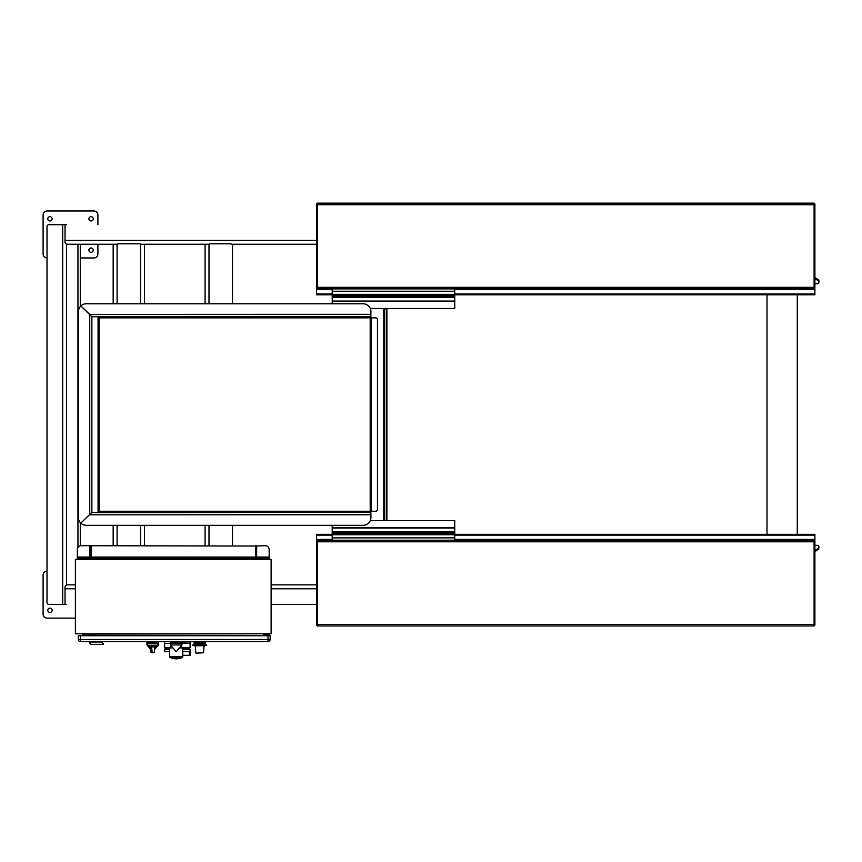 <?xml version="1.0" encoding="UTF-8"?>
<svg xmlns="http://www.w3.org/2000/svg" width="862" height="862" viewBox="0 0 862 862"><rect width="100%" height="100%" fill="white"/><g stroke="black" fill="none" stroke-linecap="round" stroke-linejoin="round"><path stroke-width="1.29" d="M370.229 316.688L370.197 317.862L375.8 317.862A1.961 1.659 -90 0 1 377.459 319.824L377.459 509.291A1.961 1.659 -90 0 1 375.8 511.252L370.197 511.252L370.229 512.427M86.286 303.769A7.833 7.823 90 0 0 80.845 305.978L80.802 305.978A7.833 7.823 -90 0 1 86.243 303.769L363.107 303.769A7.833 7.823 -90 0 1 370.929 311.602L370.843 316.688L91.652 316.548M80.802 305.978L89.745 314.339L80.812 306.01A7.833 7.823 90 0 0 78.464 311.602A7.833 7.823 -90 0 1 80.769 306.01L80.812 306.01M91.652 512.567L370.843 512.427L370.929 517.512A7.833 7.823 -90 0 1 363.107 525.346L86.243 525.346A7.833 7.823 -90 0 1 80.802 523.137L80.769 523.115A7.833 7.823 -90 0 1 78.42 517.512A7.833 7.823 90 0 0 80.812 523.115L91.878 512.394L98.074 512.394L98.074 316.72L91.878 316.72L80.845 305.978M80.845 523.137A7.833 7.823 90 0 0 86.286 525.346M78.42 311.602L78.42 517.512L78.464 311.602M98.074 316.72L99.152 317.862L99.152 511.252L370.197 511.252L370.197 317.862L99.152 317.862L97.966 316.688M89.734 514.743L89.734 314.371L90.769 315.47M90.769 513.644L89.799 514.733M99.108 511.317L98.074 512.394M99.152 511.252L97.966 512.427M66.589 604.424L48.972 604.424A1.961 1.961 0 0 1 47.011 602.463L47.011 226.652A1.961 1.961 0 0 1 48.972 224.691L66.589 224.691M271.131 604.424L316.548 604.424L271.131 604.424M97.902 244.269L97.902 254.053A3.911 3.911 0 0 1 93.99 257.964L80.285 257.964M47.011 257.964A3.911 3.911 0 0 1 43.1 254.053L43.1 214.907A3.911 3.911 0 0 1 47.011 210.996L93.99 210.996A3.911 3.911 0 0 1 97.902 214.907L97.902 224.691M91.06 252.297A2.155 2.155 0 0 1 89.195 249.064A2.155 2.155 0 0 1 92.924 249.064A2.155 2.155 0 0 1 91.06 252.297M49.953 220.974A2.155 2.155 0 0 1 48.089 217.741A2.155 2.155 0 0 1 51.817 217.741A2.155 2.155 0 0 1 49.953 220.974M91.06 220.974A2.155 2.155 0 0 1 89.195 217.741A2.155 2.155 0 0 1 92.924 217.741A2.155 2.155 0 0 1 91.06 220.974M75.393 618.119L47.011 618.119A3.911 3.911 0 0 1 43.1 614.207L43.1 575.062A3.911 3.911 0 0 1 47.011 571.15M49.953 612.451A2.155 2.155 0 0 1 48.089 609.218A2.155 2.155 0 0 1 51.817 609.218A2.155 2.155 0 0 1 49.953 612.451M80.285 244.269L80.285 306.527M80.285 522.587L80.285 545.829M144.493 545.7L144.493 525.346M144.493 303.769L144.493 244.269L140.581 244.269A1.961 1.961 0 0 0 139.299 243.795L118.363 243.795A1.961 1.961 0 0 0 117.092 244.269L113.17 244.269L113.17 303.769M113.17 545.7L113.17 525.346M144.493 244.269L205.091 244.269L205.091 303.769M65.027 224.691L65.027 242.707L66.589 244.269L113.17 244.269M66.589 244.269L66.589 584.845L75.393 584.845M232.492 303.769L232.492 245.756A1.961 1.961 0 0 0 230.542 243.795L210.274 243.795A1.961 1.961 0 0 0 209.003 244.269L205.091 244.269M232.492 525.346L232.492 545.7M205.091 525.346L205.091 545.7M271.131 584.845L316.548 584.845M231.813 244.269L316.548 244.269M65.027 604.424L65.027 586.419L66.589 584.845M47.011 226.652L47.011 602.463M814.892 545.312L816.357 545.301A2.349 0.808 180 0 1 818.771 546.088L818.9 547.758A2.349 0.808 180 0 1 818.9 547.779A2.349 0.808 180 0 1 818.62 548.157L814.892 550.506M814.892 551.615L818.62 549.266A2.349 0.808 0 0 0 818.9 548.878A2.349 0.808 0 0 0 818.9 548.857L818.9 548.878M814.892 278.609L818.62 280.958A2.349 0.808 -0 0 1 818.9 281.346L818.9 280.258A2.349 0.808 180 0 0 818.9 280.236A2.349 0.808 180 0 0 818.62 279.859L814.892 277.499M818.9 280.236L818.9 281.346A2.349 0.808 -0 0 1 818.9 281.368L818.771 283.038A2.349 0.808 -0 0 1 816.357 283.813L814.892 283.803M334.553 296.722L334.553 295.547L332.204 295.547L332.204 296.722L454.737 296.722L454.737 295.547L452.388 295.547L452.388 296.722M370.283 308.488L454.737 308.488L454.737 296.722M332.204 296.722L332.204 303.769M332.204 297.509L454.737 297.509M452.388 532.393L452.388 533.567L454.737 533.567L454.737 532.393L332.204 532.393L332.204 533.567L334.553 533.567L334.553 532.393M332.204 525.346L332.204 534.742L454.737 534.742L454.737 533.567M454.737 532.393L454.737 520.626L370.283 520.626M454.737 531.606L332.204 531.606M383.762 520.26L383.762 308.865L386.305 308.865L386.305 520.26L383.762 520.26M386.305 308.865L386.887 308.865L386.887 520.26L386.305 520.26M384.344 308.865L384.344 520.26M332.204 539.44L316.548 539.44L316.548 540.215L454.737 540.215L454.737 534.742M332.204 534.742L332.204 540.215L814.892 540.215L814.892 539.44L454.737 539.44M452.388 533.567L334.553 533.567M454.737 535.13L814.892 535.13L814.892 539.44M316.548 539.44L316.548 535.13L332.204 535.13M814.892 535.13L814.892 534.354L454.737 534.354M332.204 534.354L316.548 534.354L316.548 535.13M814.105 540.215L814.105 625.952L317.324 625.952L317.324 540.215M454.737 289.675L814.892 289.675L814.892 288.899L332.204 288.899L332.204 295.547M454.737 288.899L454.737 295.547M334.553 295.547L452.388 295.547M332.204 288.899L316.548 288.899L316.548 289.675L332.204 289.675M332.204 293.985L316.548 293.985L316.548 289.675M814.892 289.675L814.892 293.985L454.737 293.985M316.548 293.985L316.548 294.772L332.204 294.772M454.737 294.772L814.892 294.772L814.892 293.985M317.324 288.899L317.324 203.163L814.105 203.163L814.105 288.899M316.548 541.002L317.324 541.002L316.548 541.002L316.548 541.789L814.892 541.789L814.892 541.002L814.105 541.002M814.105 625.165L814.892 625.165L814.892 624.39L316.548 624.39L316.548 541.789M316.548 624.39L316.548 625.165L317.324 625.165M317.324 203.949L316.548 203.949L316.548 288.113L317.324 288.113M814.892 624.39L814.892 541.789M814.105 288.113L814.892 288.113L814.892 287.326L316.548 287.326M316.548 204.725L814.892 204.725L814.892 203.949L814.105 203.949M814.892 204.725L814.892 287.326M201.492 643.009L197.829 643.343C201.87 643.548 201.87 643.752 197.829 643.957L197.98 644C202.01 643.806 201.956 643.612 197.829 643.418L197.829 643.418C201.87 643.214 201.87 643.009 197.829 642.793L201.406 642.449M199.316 641.608C201.913 641.77 201.417 641.931 197.829 642.093C201.87 642.309 201.87 642.513 197.829 642.718L197.829 643.957M201.406 643.688L201.406 643.074M201.546 643.106L201.212 642.826C197.883 642.643 197.872 642.438 201.191 642.233C197.926 642.018 197.926 641.813 201.18 641.608L198.163 641.748L200.792 642.136C197.84 642.341 197.98 642.524 201.212 642.686L199.144 643.106C201.514 643.224 201.202 643.397 198.206 643.634C202.031 643.849 202.161 644.022 198.616 644.151L197.958 644.119M198.174 641.888L197.829 642.179C201.934 641.985 202.042 641.802 198.141 641.608M201.266 642.039L205.21 642.427L201.546 642.427L201.406 641.824M197.84 642.707L194.165 642.039L197.926 642.039M195.383 645.746L195.793 652.771L195.383 645.746L203.992 645.735L203.583 652.771L203.992 645.735M182.712 648.817L189.424 648.817L190.049 649.442L190.049 655.314L182.798 655.314M189.295 655.314L189.295 651.672L182.744 651.672M190.049 649.442L182.722 649.442M169.685 649.442L164.685 649.442L165.31 648.817L169.685 648.817M164.685 649.442L164.685 651.672L169.652 651.672M181.796 643.375L190.093 643.375L190.093 647.793L181.677 647.793M170.719 647.793L164.642 647.793L165.31 648.461L169.695 648.461M189.424 648.817L182.712 648.461M170.601 643.375L164.642 643.375L164.642 642.039M190.093 643.375L190.093 642.039M198.766 652.771L200.943 652.771M203.583 652.771L195.965 653.159M206.535 644.938L192.646 645.132L206.535 644.938M206.74 645.53L192.646 645.53L206.74 645.132M198.777 644.151L198.777 644.938M197.98 644L201.212 643.925L198.616 644.151M198.163 642.987L201.212 642.686M200.771 644.151L199.165 643.645L200.63 643.364C197.721 643.181 197.915 643.009 201.212 642.837L198.174 643.138M181.72 641.921L190.847 641.921L181.753 642.039L181.968 644.938L170.428 644.938L176.204 651.769L181.968 644.938M181.753 642.039L170.687 641.921M147.294 641.608L147.294 642.309M158.489 643.181L158.522 642.309L146.896 642.309L146.928 643.181A2.737 2.737 0 0 0 147.973 645.239L157.455 645.239L158.489 643.181L146.928 643.181M157.175 645.239A9.784 9.784 0 0 1 155.785 645.821L149.632 645.821A9.784 9.784 0 0 1 148.242 645.239M149.676 645.821L149.676 646.877L155.742 646.877L149.676 646.877M154.664 647.19L154.438 652.286L150.99 652.286L150.753 647.19M151.626 647.19L152.132 652.286L151.022 652.286L150.882 647.19L151.626 647.19L151.755 652.286M151.141 652.286L151.141 652.491A6.853 6.853 0 0 0 154.276 652.491L151.141 652.491M147.057 643.914L146.939 644.938L147.65 644.938M157.778 644.938L158.479 644.938L158.371 643.914M150.764 649.463L147.704 645.843L149.676 645.843M155.742 645.843L157.724 645.843L158.479 644.938M154.438 652.168L154.664 646.909M150.979 652.168L150.753 646.909M155.742 645.929L157.315 645.843M149.676 645.929L148.113 645.843M194.144 642.039L194.155 643.117M205.231 643.117L205.415 644.571M205.21 642.039L205.253 643.117M267.996 559.406L267.996 558.231L269.17 558.231L269.17 549.611A3.911 3.911 0 0 0 265.259 545.7L255.475 546.045L255.475 555.139L256.65 555.139L256.65 546.045M255.475 546.045L81.265 545.7A3.911 3.911 0 0 0 77.354 549.611L77.354 559.406L77.354 558.231L88.711 558.231A1.174 1.174 0 0 0 89.885 557.057L89.885 555.979L91.06 555.979L91.06 555.139L89.885 555.139L89.885 546.045L91.06 546.045L91.06 555.139M255.788 558.231L90.736 558.231M267.996 558.231L257.824 558.231A1.174 1.174 0 0 1 256.65 557.057L256.65 555.979L255.475 555.979L255.475 555.139M91.06 558.231L91.06 557.057A2.349 2.349 0 0 1 88.711 559.406M91.06 555.979L91.06 557.057L255.475 557.057A2.349 2.349 0 0 0 257.824 559.406M89.885 555.139L89.885 555.979M255.475 545.7L256.65 545.7M255.475 558.231L255.475 555.979M269.17 558.231L269.17 559.406M256.65 555.139L256.65 555.979M264.397 635.736L264.397 634.96A0.582 0.582 0 0 1 264.99 634.367L269.407 634.367L269.687 633.785M264.99 633.785A1.174 1.174 0 0 0 263.815 634.96L263.815 635.736M103.214 643.569L101.641 642.007L89.12 642.007L90.682 644.356L103.214 644.356L103.214 643.569M264.99 634.367A0.582 0.582 0 0 0 264.397 634.96M267.996 635.736L80.489 635.736L80.489 641.608L267.996 641.608A2.155 2.155 0 0 0 270.151 639.464L270.151 635.736L267.996 635.736L267.996 639.464L78.334 639.464A2.155 2.155 0 0 0 80.489 641.608A2.155 2.155 0 0 1 78.334 639.464L78.334 635.736L80.489 635.736M75.393 559.406L75.393 633.785L271.131 633.785L271.131 559.406L75.393 559.406M82.44 633.785L82.752 635.736M264.084 633.785L82.752 634.098M263.772 635.736L263.772 634.098M197.948 643.494L194.155 643.494L194.155 642.438L198.163 642.438M201.546 642.405L205.231 642.438L205.371 644.938M194.155 643.494L193.918 644.819L198.777 644.819M200.932 644.819L205.458 644.819M201.277 643.494L205.231 643.494M201.385 641.964L205.188 641.608M194.187 641.608L198.055 641.964M170.698 641.608L181.699 641.608M170.654 642.039L170.633 643.117L181.774 643.117M181.72 645.239L181.72 646.468L180.686 646.468M171.721 646.468L170.676 646.468L170.676 645.239M179.005 658.568L179.005 658.557A13.835 6.993 -90 0 0 179.328 658.482A13.835 6.993 -90 0 0 179.91 658.309A13.857 7.004 90 0 1 179.328 658.503A13.857 7.004 90 0 1 179.005 658.568M179.328 658.503A14.115 14.115 0 0 0 180.19 658.277L180.061 658.277A14.115 13.63 90 0 1 179.91 658.32L179.91 658.309A14.094 13.609 -90 0 0 180.061 658.256L180.19 658.256A14.094 14.094 0 0 0 182.378 657.415L170.029 657.415A0.787 0.787 0 0 1 169.588 656.704L182.819 656.704L182.701 647.901L179.468 647.901M173.381 658.256L179.027 658.277L173.381 658.256M173.381 658.277A14.115 9.978 90 0 0 173.488 658.32A13.857 13.857 90 0 0 175.266 658.568A14.115 4.59 -90 0 1 175.094 658.439L178.606 658.439A14.115 9.978 -90 0 0 179.027 658.277M172.206 658.277A14.115 14.115 0 0 0 172.799 658.439L172.906 658.417A14.094 13.609 90 0 1 172.346 658.256L172.346 658.256M179.328 658.482A14.094 14.094 0 0 1 172.874 658.439A14.115 13.63 -90 0 1 172.346 658.277M172.928 647.901L169.706 647.901L169.588 656.704M172.206 658.256A14.094 14.094 0 0 1 170.029 657.415M170.719 647.901L170.719 646.468M370.929 514.776L89.756 514.776M371.36 317.862L371.36 511.252M89.842 314.436L370.929 314.339M91.878 316.72L91.878 512.394M77.946 244.269L77.946 547.553M117.092 545.7L117.092 525.346M117.092 303.769L117.092 244.269M140.581 545.7L140.581 525.346M140.581 303.769L140.581 244.269M209.003 244.269L209.003 303.769M209.003 525.346L209.003 545.7M65.027 240.358L316.548 240.358M62.678 224.691L62.678 604.424M65.027 588.768L75.393 588.768M271.131 588.768L316.548 588.768M818.62 548.157L818.62 549.266M818.62 279.859L818.62 280.958M454.737 301.075L332.204 301.075M332.204 297.562L454.737 297.562M454.737 297.121L332.204 297.121M332.204 528.04L454.737 528.04M454.737 531.552L332.204 531.552M332.204 532.005L454.737 532.005M767.008 294.772L767.008 534.354M332.204 537.866L454.737 537.866M454.737 294.373L332.204 294.373M454.737 291.248L332.204 291.248M153.08 652.663A0.55 0.55 180 0 1 152.348 652.663A0.55 0.55 0 0 0 153.08 652.663M269.17 557.057L256.65 557.057M89.885 557.057L77.354 557.057M78.528 559.406L78.528 558.231M270.151 639.464L267.996 639.464L267.996 641.608M454.737 301.42L332.204 301.42M332.204 527.695L454.737 527.695M797.275 294.772L797.275 534.354M164.642 647.793L164.642 643.375M189.424 648.461L190.093 647.793M200.932 644.938L200.932 644.151M158.134 642.309L158.134 641.608M155.742 646.877L155.742 645.821M147.704 645.843L146.939 644.938M194.122 643.117L193.961 644.571M203.917 646.759L204.8 645.724M195.458 646.759L194.575 645.724M204.65 645.724L203.949 646.274M194.726 645.724L195.426 646.274M154.664 649.463L157.724 645.843M170.633 643.117L170.428 644.938M182.378 657.415L182.819 656.704M181.677 646.468L181.677 647.901"/></g></svg>
